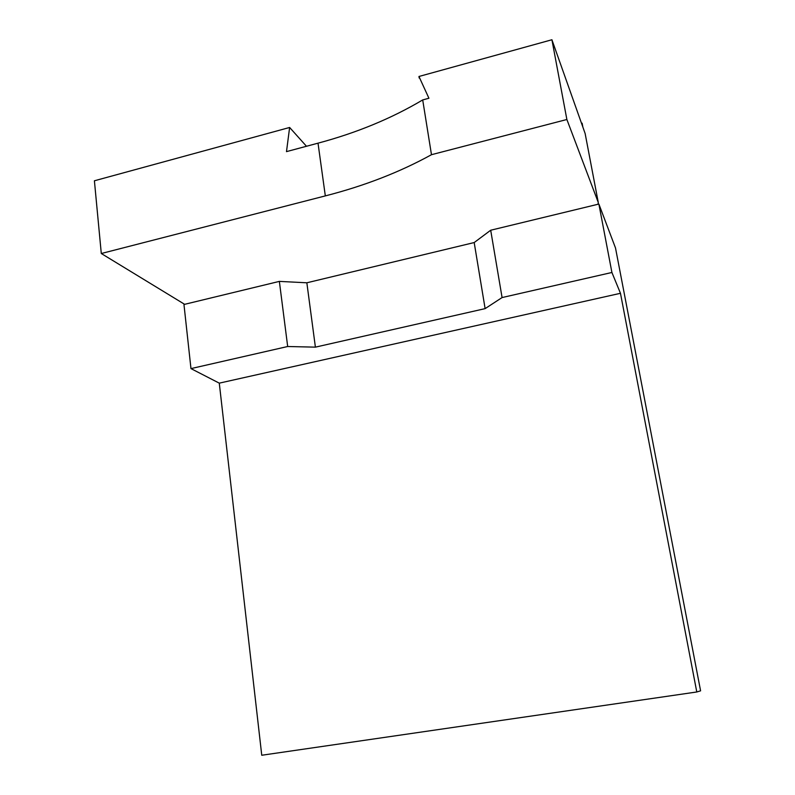 <?xml version="1.0" encoding="UTF-8"?>
<svg xmlns="http://www.w3.org/2000/svg" width="795" height="795" viewBox="0 0 795 795"><rect width="100%" height="100%" fill="white"/><g stroke="black" fill="none" stroke-linecap="round" stroke-linejoin="round"><path stroke-width="1.19" d="M598.079 204.236L598.267 202.447L585.13 133.5L551.919 39.75L418.955 76.479L428.922 98.242L422.702 99.931C391.597 118.415 356.707 132.835 318.02 143.17L286.488 151.626L289.628 127.468L94.406 180.783L101.293 253.516L184.639 304.326L279.363 281.39L306.85 282.791L474.188 242.555L490.694 230.232L598.874 204.047L615.509 247.99L700.594 690.835L696.788 691.978L620.468 293.295L611.912 272.476L598.874 204.047M418.955 76.479L419.194 78.019M422.702 99.931L431.476 154.697C399.835 172.137 364.458 185.871 325.324 195.898L101.293 253.516M551.919 39.75L566.875 119.498L431.476 154.697M289.628 127.468L306.472 146.26M582.874 127.121L582.129 123.195L581.533 123.344M279.363 281.39L287.681 346.511L190.969 368.602L183.963 304.495L184.639 304.326M598.267 202.447L566.875 119.498M287.681 346.511L315.396 347.147L485.119 308.629L502.082 297.559L490.694 230.232M502.082 297.559L611.912 272.476M190.969 368.602L219.281 383.15L261.754 755.25L696.788 691.978M315.396 347.147L306.85 282.791M485.119 308.629L474.188 242.555M620.468 293.295L219.281 383.15M318.02 143.17L325.324 195.898"/></g></svg>
